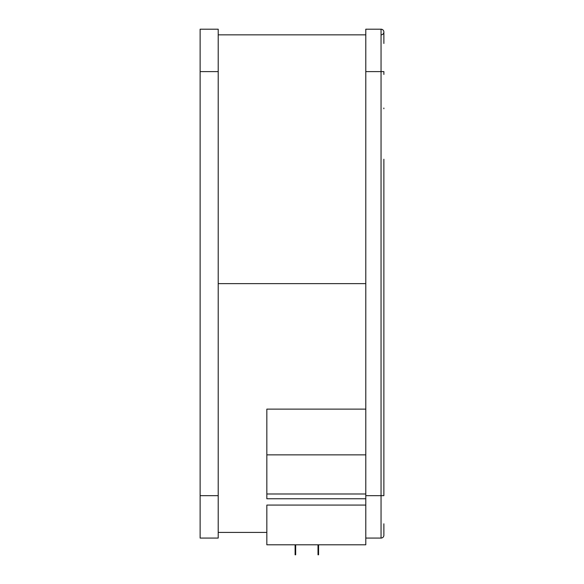 <?xml version="1.0" encoding="UTF-8"?>
<svg xmlns="http://www.w3.org/2000/svg" width="584" height="584" viewBox="0 0 584 584"><rect width="100%" height="100%" fill="white"/><g stroke="black" fill="none" stroke-linecap="round" stroke-linejoin="round"><path stroke-width="0.88" d="M365.788 283.634L218.212 283.634L365.788 283.634M266.837 409.121L365.788 409.121L266.837 409.121L266.837 454.87L266.837 409.121M266.837 493.984L365.788 493.984L266.837 493.984L266.837 454.87L365.788 454.87L365.788 538.068L381.053 538.068L381.053 495.663L365.788 495.663L365.788 71.606L365.788 454.87L266.837 454.87L266.837 493.984M365.788 498.772L266.837 498.772L365.788 498.772M383.878 32.784L383.878 32.025A2.825 2.825 0 0 0 381.053 29.2L365.788 29.2L365.788 71.606L381.053 71.606L381.053 29.2L365.788 29.2L365.788 71.606L381.053 71.606L381.053 495.663L365.788 495.663L365.788 544.806L266.837 544.806L266.837 505.08L365.788 505.08L266.837 505.08L266.837 544.806L365.788 544.806L365.788 538.068L381.053 538.068A2.825 2.825 0 0 0 383.878 535.243L383.878 534.499M381.053 34.858A2.825 2.825 0 0 0 383.878 32.025A2.825 2.825 0 0 0 381.053 29.2L381.053 71.606L383.878 71.606L383.878 74.431L383.878 71.606L381.053 71.606L381.053 538.068A2.825 2.825 0 0 0 383.878 535.243L383.878 523.804M383.878 159.242L383.878 408.026L383.878 159.242M383.878 492.838L383.878 495.663L381.053 495.663L383.878 495.663L383.878 408.026L383.878 492.838M266.837 498.772L266.837 494.159M218.212 538.068L218.212 29.2L200.122 29.2L200.122 71.606L218.212 71.606L218.212 29.2L200.122 29.2L200.122 538.068L218.212 538.068L200.122 538.068L200.122 495.663L218.212 495.663L200.122 495.663L200.122 71.606L218.212 71.606L218.212 538.068M383.878 108.726L383.841 108.055M383.878 32.025L383.878 43.464M295.672 544.806L295.672 554.8L295.11 554.8L295.672 554.8L295.672 546.806L295.11 546.806L295.11 554.8L295.11 546.201L295.11 546.806L295.672 546.806L295.672 546.201L295.11 546.201L295.11 544.806L295.11 546.201L295.672 546.201L295.672 544.806M318.572 544.806L318.572 554.8L318.01 554.8L318.572 554.8L318.572 546.806L318.01 546.806L318.01 554.8L318.01 546.201L318.01 546.806L318.572 546.806L318.572 546.201L318.01 546.201L318.01 544.806L318.01 546.201L318.572 546.201L318.572 544.806M266.837 532.418L218.212 532.418M365.788 34.858L218.212 34.858"/></g></svg>
